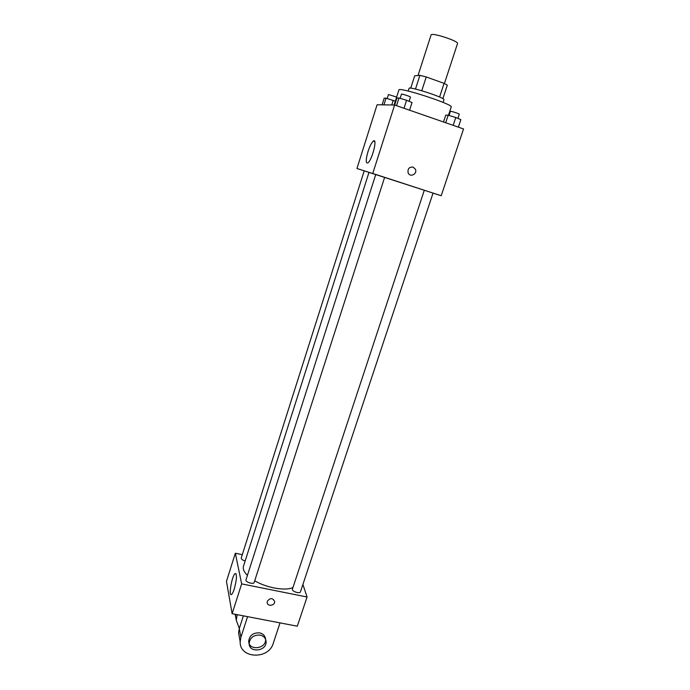 <?xml version="1.0" encoding="UTF-8"?>
<svg xmlns="http://www.w3.org/2000/svg" width="690" height="690" viewBox="0 0 690 690"><rect width="100%" height="100%" fill="white"/><g stroke="black" fill="none" stroke-linecap="round" stroke-linejoin="round"><path stroke-width="1.03" d="M444.429 83.525L457.522 43.556C459.109 41.176 431.198 32.102 431.078 34.966L418.011 75.521M410.723 88.165L414.681 75.831L419.899 75.339L426.239 76.952L444.075 83.352L447.31 85.172L442.885 98.653M408.187 91.063L409.049 88.363C408.756 85.888 445.645 97.877 443.955 99.705L443.066 102.396M415.484 89.044L419.899 75.339M439.599 97.014L444.075 83.352M421.78 90.726L426.239 76.952M448.466 115.29L451.208 107.01C453.804 104.466 398.277 86.423 398.889 90.011L394.102 104.992M364.208 170.861L356.946 168.498L377.085 104.768L394.628 105.001L463.542 128.952L441.221 195.727L433.018 193.148M424.298 190.25L292.413 589.157C291.49 591.261 299.909 594.125 300.435 591.882L433.044 193.088L375.765 174.441L245.985 579.867C245.062 582.041 253.653 584.758 254.17 582.455L384.632 177.321M375.757 174.475L368.995 172.336L243.475 566.249C242.69 568.922 244.001 571.976 247.417 575.4M356.946 168.498L441.221 195.727M245.157 560.97C242.526 560.159 241.224 559.176 241.241 558.02L364.216 170.835L368.986 172.371M372.773 173.423L394.628 105.001M368.037 151.472C369.814 146.116 371.574 142.657 373.316 141.122C377.844 137.345 372.126 160.287 367.873 162.909C365.657 163.521 365.709 159.709 368.037 151.472M413.077 167.101L415.38 169.214C417.7 173.958 410.033 177.83 408.144 172.871C407.505 168.817 409.153 166.894 413.077 167.101L415.38 169.214C417.7 173.958 410.033 177.83 408.144 172.871M292.957 587.518C285.332 591.158 266.694 587.94 254.705 580.773M307.067 597.005L302.901 584.465L307.067 597.005L241.655 583.878L307.067 597.005L297.304 626.201L232.125 613.686L241.655 583.878L235.342 553.242L241.655 583.878M235.342 553.242L242.302 554.691L235.342 553.242L226.458 581.351L232.125 613.686M382.096 104.837L384.201 98.196L386.046 98.17L395.31 101.197M391.748 104.966L393.231 100.335M383.925 104.863L386.046 98.17M396.647 97.04L388.453 94.53L387.185 98.515M394.706 105.027L396.94 98.015L398.993 97.989L406.582 100.266L412.025 102.551L409.567 110.193M404.012 108.261L406.582 100.266M396.534 105.665L398.993 97.989M409.101 101.327L410.464 97.092C410.852 96.66 401.399 93.573 401.468 94.151L400.131 98.334M443.506 121.992L445.783 115.101L448.19 115.213L455.78 117.49L460.86 119.646L458.358 127.158M453.166 125.347L455.78 117.49M445.697 122.751L448.19 115.213M457.884 118.387L459.264 114.221C459.652 113.798 450.32 110.797 450.38 111.366L449.026 115.463M234.281 588.967C233.323 591.925 232.418 593.745 231.59 594.418C228.2 597.247 231.926 575.469 235.126 573.58C237.11 574.071 236.834 579.203 234.281 588.967M267.332 601.257C270.273 597.678 272.714 597.764 274.637 601.516C275.025 605.846 267.168 606.769 267.177 602.379L267.332 601.257C270.273 597.678 272.714 597.764 274.637 601.508L274.637 601.508C275.025 605.846 267.168 606.769 267.177 602.379M237.369 614.695L236.963 615.954L236.713 614.566M239.318 628.452L236.291 620.284L236.963 615.954M247.572 616.653L240.896 637.327L239.283 628.564L243.38 615.851M239.283 628.564L238.593 632.989L239.396 637.405M235.014 614.238L235.592 616.411M265.581 639.268C265.202 635.878 263.209 633.748 259.595 632.868C253.221 632.601 249.582 635.369 248.685 641.165C248.478 651.032 266.349 649.1 265.581 639.371M240.896 637.327L240.189 641.812C239.508 658.7 268.712 659.89 273.257 643.347L280.019 622.88M260.078 635.085C263.752 635.973 265.754 638.147 266.09 641.605C266.858 651.36 248.918 653.309 249.133 643.408C250.03 637.586 253.679 634.817 260.078 635.085M374.765 141.605L373.316 141.122M235.126 573.58L236.04 573.769M249.133 643.408L248.685 641.165M236.291 620.284L235.204 614.281M240.189 641.812L238.593 632.989"/></g></svg>
